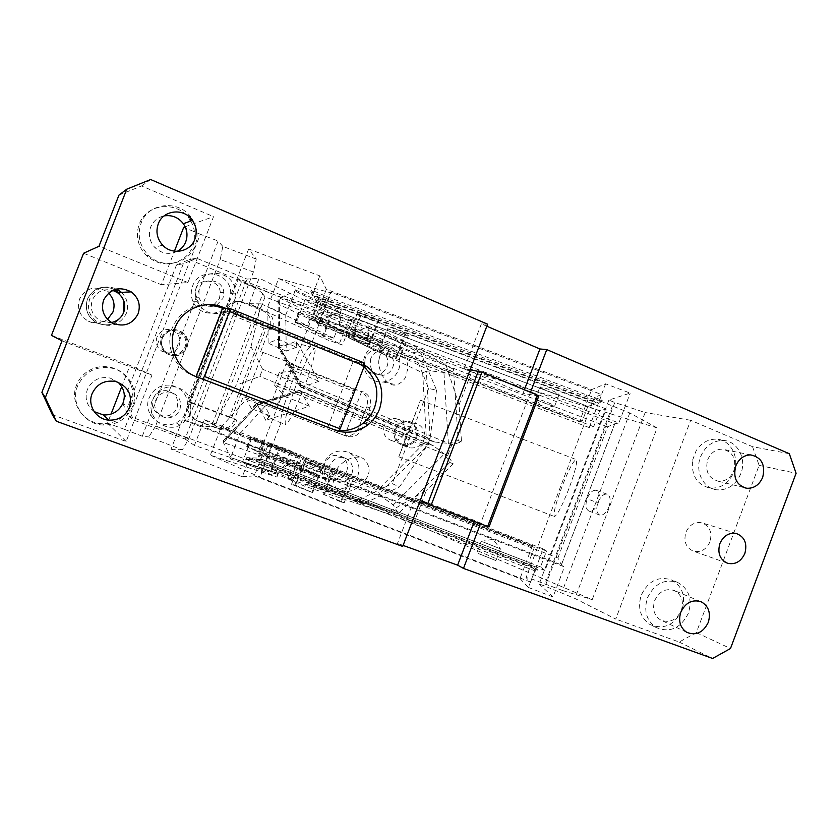 <?xml version="1.0" encoding="UTF-8"?>
<svg xmlns="http://www.w3.org/2000/svg" width="838" height="838" viewBox="0 0 838 838"><rect width="100%" height="100%" fill="white"/><g stroke="black" fill="none" stroke-linecap="round" stroke-linejoin="round"><path stroke-width="0.63" stroke-dasharray="4.19 3.14" d="M707.681 459.769C710.687 452.855 715.505 449.315 722.157 449.137C732.716 451.462 736.612 458.648 733.847 470.705C730.6 478.058 725.425 481.578 718.334 481.253C708.477 478.404 704.915 471.249 707.681 459.769M700.558 456.804C705.093 446.34 712.363 440.893 722.398 440.442C736.979 440.149 747.035 458.449 740.834 473.617C735.722 485.118 727.625 490.523 716.532 489.801C703.208 488.345 694.765 471.092 700.558 456.804M692.576 460.156L696.074 450.875C700.987 443.229 707.482 439.322 715.589 439.143C730.055 438.861 740.048 456.993 733.889 472.024C728.83 483.421 720.795 488.774 709.786 488.051C696.912 484.647 691.172 475.356 692.576 460.156M789.323 453.714L752.534 446.685L690.69 420.288L615.752 619.052L574.878 598.447L645.155 412.526L614.757 402.533L545.192 586.202L574.878 598.447M752.534 446.685L759.113 465.373L696.357 632.606L679.157 642.044L615.752 619.052M681.964 610.232C674.297 625.399 663.549 630.113 649.743 624.404C640.263 617.585 637.435 607.812 641.269 595.095C648.151 581.038 658.134 575.947 671.228 579.802C682.404 586.087 685.976 596.237 681.964 610.232M709.954 541.819C706.298 549.613 700.778 552.734 693.372 551.163C685.924 547.696 683.431 541.411 685.893 532.319C689.318 524.902 694.566 521.707 701.636 522.744C709.681 525.908 712.457 532.266 709.954 541.819M679.157 642.044L712.593 658.469M696.357 632.606L730.485 648.518M759.113 465.373L796.1 473.271M256.25 259.047L222.803 246.414L220.258 259.487L253.39 272.036L256.25 259.047L248.635 248.98L319.802 275.859L326.338 289.299L591.659 389.618L605.612 383.814L630.186 393.095L608.891 400.051L614.757 402.533M222.803 246.414L218.11 240.988L142.292 436.242L148.85 436.933L182.328 449.88L188.78 438.85L253.39 272.036M142.292 436.242L124.453 429.339L200.292 234.252L218.11 240.988M200.292 234.252L183.732 227.287M185.156 226.773L213.522 216.654L187.911 282.553L161.378 284.721L174.43 251.191M118.954 195.118L141.591 185.952L213.522 216.654M141.591 185.952L150.651 179.531M486.826 326.212L481.368 323.877L487.601 324.18M690.69 420.288L645.155 412.526M188.78 438.85L155.617 426.039L220.258 259.487M155.617 426.039L148.85 436.933M124.453 429.339L107.515 423.148L108.689 420.131M108.751 419.964L111.035 414.108M121.72 386.653L129.995 365.378L51.453 335.399M83.58 253.254L161.378 284.721M107.536 319.383C101.691 323.615 95.385 324.275 88.629 321.373C79.778 316.156 76.75 308.698 79.558 299.019C85.853 287.958 94.788 285.36 106.353 291.247L108.563 293.059M62.012 340.836L151.94 375.12L126.161 441.469L52.312 414.684M131.011 405.278C125.522 417.397 115.99 423.557 102.446 423.756C83.423 423.599 69.114 402.45 76.562 385.019C78.583 379.928 81.81 375.717 86.22 372.397C94.244 366.761 102.969 365.232 112.407 367.809C123.228 371.517 129.9 378.839 132.425 389.764C133.41 395.065 132.938 400.229 131.011 405.278M132.614 406.409C127.062 418.665 117.435 424.887 103.744 425.086C84.523 424.939 70.067 403.56 77.588 385.951C85.13 370.888 97.208 365.085 113.821 368.542C129.712 372.941 138.815 391.493 132.614 406.409M94.202 411.647C86.796 405.854 84.512 398.49 87.33 389.576C91.981 380.106 99.554 376.252 110.05 378.022L118.095 382.275M225.705 308.405L364.425 364.897M336.792 430.732L338.426 431.203M330.35 428.396L334.823 430.051M327.805 427.411L353.259 361.209L360.57 363.043M332.298 429.077L339.002 430.428M363.943 367.002L355.783 362.236M353.259 361.209L364.561 363.095M196.029 376.587L198.857 377.676M208.515 304.613C191.504 304.466 179.426 312.207 172.293 327.847C164.887 345.811 174.482 368.228 192.342 375.225L196.008 376.65M594.739 404.105L314.449 297.972L318.052 304.152L587.857 406.378L594.739 404.105L595.357 402.47L599.013 401.234L605.612 383.814M319.802 275.859L313.171 293.049L315.067 296.359L595.357 402.47M315.067 296.359L314.449 297.972M530.506 392.32L480.687 523.195L474.622 520.482L474.245 521.466M489.015 526.934L480.687 523.195L480.457 523.802M474.622 520.482L414.82 498.034L397.484 543.391L402.69 546.439M403.078 545.412L397.484 543.391M177.185 251.369C169.014 255.014 161.545 253.694 154.789 247.419C149.499 241.386 148.117 234.63 150.641 227.161C153.228 221.085 157.733 217.325 164.164 215.89M107.515 423.148L126.161 441.469M151.94 375.12L129.995 365.378M123.49 312.951L123.416 313.14C117.739 323.929 109.024 327.26 97.25 323.122C87.707 317.487 84.46 309.442 87.477 298.988C93.584 287.738 102.665 284.595 114.701 289.55M116.388 290.597C123.919 296.621 126.266 304.142 123.427 313.15C117.749 323.939 109.024 327.27 97.239 323.143C87.697 317.497 84.439 309.452 87.466 298.988C93.594 287.759 102.665 284.616 114.691 289.56M111.464 322.525L100.654 321.048C92.452 316.083 89.666 309.075 92.306 300.025C96.517 291.551 103.336 288.324 112.732 290.346M121.5 292.368C127.355 298.506 128.958 305.524 126.308 313.422C120.525 324.432 111.632 327.826 99.617 323.615C89.896 317.864 86.576 309.651 89.666 298.977C95.647 287.801 104.677 284.47 116.744 288.995M118.692 292.504L123.961 301.198M414.82 498.034L420.236 500.516M187.911 282.553L98.957 246.288M192.101 218.886C197.412 227.475 198.407 236.421 195.086 245.723C188.655 264.19 162.373 269.689 148.305 255.181C139.496 245.827 137.086 235.153 141.088 223.17C148.431 201.843 180.495 199.392 192.101 218.886L189.88 219.734C178.379 200.46 146.65 202.88 139.38 223.987C137.432 229.067 136.961 234.326 137.945 239.762C139.171 245.932 142.031 251.232 146.524 255.663C158.445 265.573 170.753 266.536 183.449 258.565C187.722 255.37 190.855 251.274 192.824 246.288L194.437 240.234M194.563 239.322C195.254 232.849 193.966 226.742 190.666 221.002M481.368 323.877L464.158 368.909L470.181 369.768M524.389 389.775L523.038 393.326L464.158 368.909M538.803 396.06L523.038 393.326M601.674 401.821L586.013 396.625L325.657 298.087L310.804 291.739L311.453 290.063L326.296 296.411L586.652 394.939L602.312 400.124L599.013 401.234L598.374 402.91L601.674 401.821L602.312 400.124M608.891 400.051L539.19 584.013L545.192 586.202M183.669 420.068L564.403 566.886L561.324 564.781L557.888 557.972L215.146 425.893L211.386 426.605C206.358 426.888 200.523 425.746 193.892 423.169L183.669 420.068L238.432 278.761L618.884 422.97L630.186 393.095M557.888 557.972L607.56 426.825L614.83 423.777L561.418 564.875L193.892 423.169M607.56 426.825L265.049 296.882L262.755 293.845L211.386 426.605M618.884 422.97L614.83 423.777L247.598 284.543C254.197 287.141 259.246 290.241 262.755 293.845M247.598 284.543L241.543 282.092L187.775 420.865M241.543 282.092L238.432 278.761M539.19 584.013L553.017 596.97L564.403 566.886M310.804 291.739L312.532 294.693L598.374 402.91M311.453 290.063L313.171 293.049L312.532 294.693M318.052 304.152L312.48 318.618L314.103 321.017L579.467 421.755L591.659 389.618M314.103 321.017L326.338 289.299M312.48 318.618L582.305 421.032L587.857 406.378M579.467 421.755L582.305 421.032M532.245 546.229L519.979 578.576L254.396 475.858L266.704 443.931L264.274 443.585L534.288 547.623L532.245 546.229L266.704 443.931M533.282 566.184L532.654 567.839L252.112 459.507L252.741 457.883L533.282 566.184L528.705 562.35L258.67 458.124L264.274 443.585M252.741 457.883L258.67 458.124M519.979 578.576L528.422 587.459L535.073 569.892L532.654 567.839M534.288 547.623L528.705 562.35M248.635 248.98L171.046 449.158L242.287 476.728L248.97 459.413L252.112 459.507M242.287 476.728L254.396 475.858M535.712 568.216L537.902 570.05L246.781 457.632L249.609 457.747L535.712 568.216L535.073 569.892L537.252 571.757L537.902 570.05M246.781 457.632L246.121 459.318L537.252 571.757M249.609 457.747L248.97 459.413L246.121 459.318M528.422 587.459L553.017 596.97M171.046 449.158L182.328 449.88M654.688 600.553C659.286 591.209 665.917 587.899 674.58 590.622C681.703 594.812 683.955 601.433 681.336 610.462C676.402 620.288 669.447 623.441 660.48 619.921C654.08 615.501 652.153 609.048 654.688 600.553M688.438 613.102C680.707 628.416 669.876 633.182 655.965 627.432C646.412 620.549 643.574 610.693 647.439 597.861C654.373 583.677 664.44 578.524 677.638 582.4C688.899 588.747 692.492 598.981 688.438 613.102M216.497 305.346L222.981 298.412L223.798 292.493C223.243 279.379 203.267 276.205 199.088 288.681L198.941 297.752C202.356 305.022 207.876 307.693 215.513 305.755M213.805 304.896L219.472 298.422L220.279 292.588C219.734 279.672 200.031 276.55 195.903 288.838L195.778 297.773C199.486 305.399 205.289 307.881 213.177 305.221M229.361 301.01L230.701 293.248C231.225 272.413 199.308 266.149 192.604 286.041C190.718 291.132 190.813 296.202 192.876 301.261C198.983 317.413 223.987 317.089 229.361 301.01M234.85 288.251C230.859 269.92 202.765 267.919 196.752 285.768C194.835 290.964 194.929 296.139 197.035 301.303C204.032 313.328 213.721 316.492 226.103 310.804L234.19 301.041L235.562 293.122L234.85 288.251M196.511 258.177L183.323 263.761L176.504 264.965L189.262 259.571L196.511 258.177L246.98 279.106L259.172 278.174L249.305 303.681L327.972 340.092L342.501 345.026L351.771 320.944C352.63 320.87 351.698 320.158 348.985 318.796L353.73 320.168L421.064 353.427L414.192 352.589L428.637 388.528L436.546 390.099L421.064 353.427M183.323 263.761L127.659 406.901L133.609 420.037L185.041 438.997L246.98 279.106M190.415 414.003L182.265 423.934L179.929 425.212C164.426 433.382 145.372 415.92 152.485 399.768C157.052 390.141 164.615 385.868 175.163 386.947C183.229 388.706 188.519 393.483 191.043 401.266L190.415 414.003M162.247 337.85C168.375 328.213 175.875 326.998 184.748 334.184C187.911 338.238 188.644 342.69 186.968 347.529C182.537 355.637 176.085 357.784 167.621 353.94C161.996 349.855 160.205 344.491 162.247 337.85M176.504 264.965L122.715 403.256L127.659 406.901M122.715 403.256L128.465 415.962L133.609 420.037M351.771 320.944L332.089 313.904L259.172 278.174M189.262 259.571L414.192 352.589M436.546 390.099L429.999 438.798L427.631 444.978L399.506 486.909L392.226 483.641L357.491 500.506L363.472 503.701L399.506 486.909M428.637 388.528L392.226 483.641M363.472 503.701L292.19 480.08L304.142 467.562L256.512 451.095L264.211 442.841L214.256 425.128L236.127 385.134L259.853 376.419L262.619 369.244L251.002 346.67L236.127 385.134M427.631 444.978L422.687 442.956C419.126 446.79 414.8 448.414 409.698 447.838C404.817 445.334 403.487 441.396 405.707 436.022L259.853 376.419M336.687 469.584C339.359 463.571 353.552 453.442 363.21 458.48C370.207 465.216 370.972 472.318 365.494 479.776C362.76 486.93 343.863 497.447 336.153 488.303C332.309 481.714 332.487 475.471 336.687 469.584M429.999 438.798L425.065 436.755L422.687 442.956M353.73 320.168L354.327 337.106L308.887 315.339L298.611 312.333L343.224 333.744L348.985 318.796M251.002 346.67L261.173 303.859L309.128 326.38L308.887 315.339M405.707 436.022L408.127 429.716L262.619 369.244M408.127 429.716C409.457 425.735 412.076 423.64 415.983 423.431C421.619 425.337 424.656 429.779 425.065 436.755M379.405 358.339C379.96 353.468 382.411 349.456 386.758 346.304C398.312 338.531 411.018 362.791 407.059 371.349C406.524 377.676 403.109 382.17 396.783 384.831C384.956 388.015 376.147 365.672 379.405 358.339M309.128 326.38L295.353 322.18L299.114 312.448M249.305 303.681L261.173 303.859M299.135 312.7L295.353 322.18M295.385 322.41L342.501 345.026M339.631 343.088L343.224 333.744L354.327 337.106M364.823 356.181C359.512 368.689 370.207 383.731 383.018 382.002C390.33 380.997 395.494 376.964 398.511 369.904C404.66 355.741 390.005 339.38 376.032 345.057C370.763 347.068 367.034 350.776 364.823 356.181M370.763 358.601C368.846 369.097 372.952 374.67 383.081 375.319C387.606 374.523 390.801 371.915 392.666 367.526C396.563 358.507 387.512 348.011 378.525 351.206C374.869 352.442 372.281 354.903 370.763 358.601M365.316 357.774C363.43 368.123 367.494 373.622 377.488 374.272C381.95 373.476 385.103 370.909 386.947 366.573C390.791 357.69 381.856 347.33 372.983 350.483C369.369 351.698 366.814 354.128 365.316 357.774M416.748 437.625C418.832 428.951 415.826 423.431 407.718 421.074C401.779 420.676 397.495 423.337 394.866 429.056C392.802 436.891 395.285 442.296 402.324 445.282C408.892 446.539 413.7 443.983 416.748 437.625M351.845 473.92C353.783 467.478 352.065 462.461 346.702 458.878C339.254 455.914 333.576 458.156 329.659 465.593C327.888 471.061 329.009 475.67 333.011 479.43C340.877 484.05 347.152 482.217 351.845 473.92M346.681 471.49C348.587 465.132 346.901 460.177 341.6 456.647C334.247 453.725 328.643 455.935 324.777 463.267C323.028 468.651 324.138 473.198 328.098 476.916C335.86 481.473 342.051 479.661 346.681 471.49M357.774 476.152C360.811 465.802 357.91 457.946 349.069 452.583C337.85 448.665 329.376 452.248 323.646 463.341C320.996 471.344 322.494 478.236 328.129 484.029C336.97 492.807 353.563 488.324 357.774 476.152M128.465 415.962L357.491 500.506M292.19 480.08L287.654 478.11L290.996 478.854L287.916 477.377L276.781 472.978L194.426 445.428L204.357 419.775L286.051 448.927L297.061 453.683L250.426 437.143L264.211 442.841M185.041 438.997L194.426 445.428M256.512 451.095L247.252 447.083L293.447 463.079L287.654 478.11M297.061 453.683L293.447 463.079L304.142 467.562M214.256 425.128L204.357 419.775M179.95 409.384C182.076 399.862 178.358 394.049 168.805 391.954C162.656 391.912 158.309 394.698 155.742 400.292C151.5 409.981 162.132 420.896 171.947 417.052C175.75 415.658 178.41 413.103 179.95 409.384M177.059 407.781C179.154 398.396 175.488 392.676 166.071 390.602C160.006 390.56 155.721 393.305 153.197 398.815C149.007 408.357 159.492 419.126 169.171 415.334C172.921 413.962 175.551 411.448 177.059 407.781M186.413 411.814C189.723 398.301 184.737 389.45 171.434 385.26C161.085 384.202 153.658 388.392 149.174 397.83C142.198 413.658 160.906 430.805 176.127 422.792C180.977 420.435 184.402 416.779 186.413 411.814M157.062 336.907C155.669 340.846 156.13 344.565 158.455 348.042L161.755 351.195C169.349 354.725 175.142 352.85 179.154 345.56C180.673 341.181 179.971 337.18 177.08 333.545C172.314 328.863 167.055 328.192 161.294 331.534L157.062 336.907M162.373 338.049C160.519 344.083 162.122 348.985 167.191 352.756C175.006 356.391 180.977 354.453 185.104 346.942C186.654 342.438 185.942 338.311 182.967 334.572C174.807 328.087 167.946 329.25 162.373 338.049M186.046 347.309C187.712 342.491 186.979 338.07 183.836 334.027C174.995 326.872 167.527 328.087 161.42 337.672C159.398 344.282 161.179 349.624 166.783 353.699C175.205 357.512 181.626 355.385 186.046 347.309M415.91 437.289C417.837 429.318 415.072 424.227 407.635 422.027C402.125 421.629 398.155 424.08 395.714 429.391C393.808 436.65 396.123 441.647 402.649 444.381C408.693 445.502 413.113 443.145 415.91 437.289M384.233 425.788C382.379 432.837 384.642 437.708 391.011 440.369C396.898 441.469 401.203 439.175 403.926 433.487C405.802 425.735 403.109 420.781 395.85 418.633C390.477 418.246 386.601 420.624 384.233 425.788M361.733 391.262L344.722 435.54L346.702 436.294C353.542 437.97 358.58 435.519 361.817 428.941L369.946 407.75C371.957 400.543 369.788 395.274 363.42 391.943L360.214 391.157C366.531 394.468 368.699 399.695 366.698 406.849L358.633 427.851C355.427 434.388 350.42 436.818 343.632 435.142L337.693 432.9L337.871 430.983L353.196 391.095L285.789 364.331L269.857 406.807L337.693 432.9M344.722 435.54L269.857 406.807M353.196 391.095L354.369 389.492L358.538 390.498L290.367 363.378L286.889 362.665L285.789 364.331M354.369 389.492L286.889 362.665M337.871 430.983L270.14 404.89M293.028 363.933L260.66 351.562L293.028 363.933L275.66 408.965L243.271 396.542L234.567 419.063L236.766 420.1L236.065 421.923C232.597 428.815 227.182 431.298 219.818 429.37L198.061 421.231C191.148 417.816 188.739 412.348 190.813 404.827L191.525 402.994L187.314 400.91L188.812 401.444L223.589 311.726L222.154 311.024L187.314 400.91M263.08 352.012L245.544 397.38L243.271 396.542M275.66 408.965L245.544 397.38M222.154 311.024L224.94 311.16L188.99 403.916C186.926 411.364 189.325 416.79 196.186 420.173L217.754 428.239C225.066 430.166 230.44 427.705 233.875 420.865L236.065 421.923M236.766 420.1L191.525 402.994M231.697 417.701L266.075 328.768L263.939 328.025L229.591 416.874L234.567 419.063L233.875 420.865M263.939 328.025L223.589 311.726M229.591 416.874L188.812 401.444M227.077 311.254L224.94 311.16L225.652 309.337L227.789 309.432L227.077 311.254L271.837 329.365L272.539 327.553C274.602 320.137 272.277 314.648 265.562 311.076L244.12 302.319C236.745 300.13 231.298 302.508 227.789 309.432M266.075 328.768L269.344 329.104L270.035 327.312C272.088 319.959 269.784 314.512 263.111 310.971L241.836 302.288C234.535 300.13 229.13 302.476 225.652 309.337M260.66 351.562L269.344 329.104L271.837 329.365M258.094 453.023L285.957 462.628L289.592 453.169L261.823 443.354L258.094 453.023L300.989 471.186L295.594 485.223L291.488 484.301L312.679 492.681L295.594 485.223M301.701 471.49L329.502 480.981L328.8 480.687L323.531 494.389L344.25 502.601L341.265 502.014L340.584 501.794L349.341 478.98L349.048 477.754L332.581 470.956L306.258 461.707L305.168 462.419L301.701 471.49L300.989 471.186L301.376 470.181L302.089 470.432L305.168 462.419L331.502 471.647L328.496 479.472L329.177 479.703L328.8 480.687L314.669 474.727L315.434 473.931L329.177 479.703M285.957 462.628L314.669 474.727L305.776 483.976L389.335 511.714L388.507 513.862L413.721 523.488L426.374 490.377L389.335 511.714M301.376 470.181L287.612 464.378L277.818 474.706L276.907 477.073L210.348 455.128L260.042 477.126L259.351 477.178L271.983 444.423L268.474 443.91L262.43 459.58L257.245 459.413L318.702 300.088L321.813 305.577L315.811 321.164L318.147 324.662L330.706 292.116L601.684 394.593L594.477 397.243C593.775 397.547 594.739 398.427 597.368 399.862L629.767 412.956L657.107 427.893L592.225 599.662L413.721 523.488M356.318 329.502L352.871 338.479L353.165 339.799L352.808 338.583L355.878 330.612L380.986 342.805L378.001 350.588L379.373 351.122L382.736 342.365L356.318 329.502L340.856 324.924L340.448 312.124L341.349 309.767L305.221 299.491L296.39 322.368L307.221 325.678L310.929 316.052L340.856 324.924L340.888 326.024L355.197 330.287L360.948 315.339L378.881 320.441L369.946 343.674L370.239 345.005L353.165 339.799L378.357 351.792L395.358 357.03L399.15 359.481C394.342 358.454 387.596 356.024 378.923 352.18L387.879 328.852C396.51 332.812 403.267 335.21 408.148 336.038C409.038 335.965 408.232 335.294 405.728 334.006L387.879 328.852M355.197 330.287L355.878 330.612L356.265 329.617M381.363 341.831L380.986 342.805L381.636 343.119L382.013 342.145L367.327 337.735L367.379 338.824L381.636 343.119M395.358 357.03L396.384 356.36L379.373 351.122L378.357 351.792L378.001 350.588L352.808 338.583L369.946 343.674M396.384 356.36L405.089 333.681M459.056 404.817L471.637 371.863L446.56 362.131L367.714 322.892L366.835 325.186L445.743 364.268L459.056 404.817L461.518 441.94L451.797 444.769L447.722 455.443L453.18 463.791L426.374 490.377M446.56 362.131L445.743 364.268M294.588 370.909L318.964 381.28L296.39 341.171L296.495 347.267L278.384 339.181L268.118 343.14L267.783 306.593L278.635 278.551L331.062 292.881L310.207 346.995C299.836 343.109 289.257 342.878 278.467 346.304L294.588 370.909L279.138 372.491L277.231 378.933L274.319 384.967L444.37 454.081L449.828 462.45L453.18 463.791M278.384 339.181L278.467 346.304M296.495 347.267L286.271 351.122L285.748 315.036L267.783 306.593M286.271 351.122L268.118 343.14M285.748 315.036L294.85 291.477L279.295 297.867L279.923 347.435L302.434 387.093L300.496 386.915L300.297 384.715L279.62 348.315L278.499 348.189L296.39 341.171M294.85 291.477L295.479 289.843L294.85 291.477M318.147 324.662L589.177 427.569L593.681 426.636L599.662 410.85L606.241 408.975L545.035 570.51L540.51 566.917L546.533 551.037L543.181 548.89L530.601 582.085L526.075 577.612L529.731 578.251L562.581 590.528L629.767 412.956M562.581 590.528L592.225 599.662M608.912 506.938C610.996 500.317 610.41 496.065 607.152 494.19C603.674 493.655 600.637 496.379 598.028 502.339C595.954 508.917 596.509 513.16 599.704 515.056C603.224 515.642 606.293 512.94 608.912 506.938M657.107 427.893L471.637 371.863M331.062 292.881L330.706 292.116M274.319 384.967L284.773 396.374L256.428 403.361C261.833 412.045 269.312 418.246 278.897 421.975L281.013 422.729C279.84 418.707 283.527 405.257 292.053 382.379C301.01 359.9 307.064 348.095 310.196 346.984L314.522 348.629C311.464 349.771 305.461 361.597 296.516 384.087C287.654 407.897 283.988 421.367 285.517 424.52C288.764 423.043 294.777 411.207 303.555 389.01C311.422 368.73 316.848 349.037 314.522 348.629M281.013 422.729L260.042 477.126M589.177 427.569L601.684 394.593M568.95 488.575C561.973 506.278 557.123 515.59 554.41 516.512C553.059 513.998 555.479 504.308 561.67 487.465C568.531 469.971 573.381 460.67 576.209 459.559C577.602 461.864 575.182 471.532 568.95 488.575M370.239 345.005L368.877 344.355C359.994 340.406 353.112 337.903 348.22 336.876C347.278 336.876 348.231 337.557 351.07 338.929L360.277 315.004C357.459 313.569 356.538 312.815 357.522 312.721C362.477 313.559 369.369 316.02 378.2 320.095L378.881 320.441M541.317 388.235L539.944 386.915C544.606 387.743 550.556 389.827 557.804 393.169L559.103 394.447C554.473 393.63 548.534 391.556 541.317 388.235M536.896 399.873L535.492 398.626C540.122 399.537 546.072 401.643 553.331 404.932L554.232 406.105C549.141 404.911 543.37 402.827 536.896 399.873M350.525 334.372L368.678 339.851L368.175 327.113L352.306 333.032L350.525 334.372L321.321 320.367L339.537 325.783L339.139 312.763L323.122 318.974L279.295 297.867L278.017 299.522L279.075 304.477L279.62 348.315M321.321 320.367L323.122 318.974M368.678 339.851L339.537 325.783M318.964 381.28L302.434 387.093L435.1 442.076L430.344 440.683L426.364 371.234L430.921 370.909L443.931 372.481L453.526 369.286L368.175 327.113M339.139 312.763L295.5 291.205M351.07 338.929L378.923 352.18M598.143 503.041C600.218 496.463 599.62 492.241 596.331 490.356C592.843 489.811 589.795 492.503 587.208 498.421C585.144 504.958 585.731 509.179 588.946 511.075C592.476 511.672 595.546 508.991 598.143 503.041L587.365 498.809M279.138 372.491L448.456 443.375L458.197 440.526L453.526 369.286M458.197 440.526L461.518 441.94M398.364 513.558L308.049 483.484L317.078 474.099L299.585 466.745L300.025 468.903L382.568 497.227L393.242 504.989L398.364 513.558L449.828 462.45M393.242 504.989L444.318 454.007L447.722 455.443M435.1 442.076L448.456 443.375L451.797 444.769M599.662 410.85L321.813 305.577M606.241 408.975L318.702 300.088M545.035 570.51L257.245 459.413M540.51 566.917L262.43 459.58M546.533 551.037L268.474 443.91M271.983 444.423L543.181 548.89M530.601 582.085L259.351 477.178M256.428 403.361L251.515 408.724L246.424 399.286L221.263 426.909L210.348 455.128M593.681 426.636L315.811 321.164M409.688 429.328L420.456 400.197L398.804 456.794L409.688 429.328M426.364 371.234L422.677 372.837L279.075 304.477M448.372 443.396L443.931 372.481M382.568 497.227L379.415 493.844L429.182 443.7L423.798 443.585L297.49 391.985L299.26 390.361L300.769 391.419L309.358 406.221L265.835 420.341L270.066 415.763L264.934 406.42L260.733 410.976L257.601 405.236L223.358 442.579L269.386 458.386L277.315 473.25L231.131 457.862L230.178 458.889L239.972 433.55L221.263 426.909M230.178 458.889L277.818 474.706M322.766 468.536L321.666 469.311L305.168 462.461L306.258 461.707L322.766 468.536L304.131 460.921L333.231 471.145L349.048 477.754M321.666 469.311L312.679 492.681M388.507 513.862L304.885 486.291L270.475 471.354L242.475 462.042L276.907 477.073M305.776 483.976L304.885 486.291M478.425 553.562L495.97 560.612L478.425 553.562M482.877 541.851L500.443 548.838L482.877 541.851M277.315 473.25L286.481 463.582L268.956 456.176L299.585 466.745M317.078 474.099L286.481 463.582M287.612 464.378L315.434 473.931M429.182 443.7L433.634 445.91L444.318 454.007M284.773 396.374L309.358 406.221M270.066 415.763L251.515 408.724M264.934 406.42L246.424 399.286M265.835 420.341L260.733 410.976L239.972 433.55M422.677 372.837L426.28 437.09L430.344 440.683M433.634 445.91L300.769 391.419L257.601 405.236L257.004 403.864L257.863 404.67L227.59 437.687L223.463 440.61L223.358 442.579L231.131 457.862M301.701 471.427L302.089 470.432L328.496 479.472L328.119 480.457M329.502 480.981L332.885 472.171L332.581 470.956L331.502 471.647L349.341 478.98M300.025 468.903L308.049 483.484M269.386 458.386L268.956 456.176M227.59 437.687L377.802 490.021L379.415 493.844M305.221 299.491L331.691 312.49L323.07 334.854L333.88 338.185L337.494 328.779L310.929 316.052M337.494 328.779L367.327 337.735L366.835 325.186M382.736 342.365L382.013 342.145L387.24 328.527M331.691 312.49L367.714 322.892M333.88 338.185L307.221 325.678M323.07 334.854L296.39 322.368M341.349 309.767L278.635 278.551M295.479 289.843L340.448 312.124M360.277 315.004L360.948 315.339M367.379 338.824L340.888 326.024M289.592 453.169L279.138 448.864L270.475 471.354M261.823 443.354L251.358 439.028L279.138 448.864M251.358 439.028L242.475 462.042M340.584 501.794L323.531 494.389M554.232 406.105L542.835 408.242L535.252 398.658M481.033 541.432L493.016 539.274L500.296 548.764M193.285 375.602L196.092 376.618M325.657 298.087L326.296 296.411M586.013 396.625L586.652 394.939M265.049 296.882L215.146 425.893M522.577 563.817L521.927 565.524M261.99 463.194L261.341 464.881M332.089 313.904L322.85 337.882M271.502 471.113L280.793 447M247.252 447.083L251.023 437.321M247.116 447.136L250.897 437.352M363.42 391.943L360.214 391.157M369.946 407.75L366.698 406.849M361.817 428.941L358.633 427.851M346.419 436.189L343.36 435.048M217.754 428.239L219.818 429.37M196.186 420.173L198.061 421.231M188.99 403.916L190.813 404.827M241.836 302.288L244.12 302.319M263.111 310.971L265.562 311.076M270.035 327.312L272.539 327.553M396.646 357.648L405.728 334.006M612.295 406.346L545.088 583.761M594.477 397.243L526.075 577.612M368.877 344.355L378.2 320.095M430.921 370.909L352.306 333.032M426.28 437.09L300.297 384.715M333.231 471.145L324.212 494.609M304.131 460.921L294.871 484.993M321.342 468.044L311.966 492.451M350.389 478.226L341.265 502.014M423.798 443.585L377.802 490.021M257.863 404.67L297.49 391.985M750.701 454.908L722.157 449.137M716.532 489.801L709.786 488.051M103.744 425.086L102.446 423.756M115.833 381.562L110.05 378.022M192.342 375.225L195.139 376.231M113.821 368.542L112.407 367.809M111.632 290.901L106.353 291.247M112.784 323.248L100.654 321.048M99.617 323.615L97.25 323.122M119.122 290.419L116.367 290.608M97.239 323.143L88.629 321.373M148.305 255.181L146.524 255.663M162.582 245.084L154.789 247.419M614.694 423.819L561.324 564.781M700.599 601.558L674.58 590.622M686.731 632.313L660.48 619.921M655.965 627.432L649.743 624.404M677.638 582.4L671.228 579.802M727.028 563.073L693.372 551.163M736.267 533.481L701.636 522.744M722.398 440.442L715.589 439.143M743.715 487.517L718.334 481.253M220.279 292.588L223.798 292.493M230.701 293.248L235.562 293.122M298.611 312.333L294.85 322.054M383.018 382.002L396.783 384.831M376.032 345.057L386.758 346.304M377.488 374.272L383.081 375.319M407.718 421.074L415.983 423.431M402.324 445.282L409.698 447.838M341.6 456.647L346.702 458.878M328.098 476.916L333.011 479.43M328.129 484.029L336.153 488.303M349.069 452.583L363.21 458.48M372.983 350.483L378.525 351.206M300.318 454.636L290.996 478.854M246.644 446.916L250.426 437.143M166.071 390.602L168.805 391.954M169.171 415.334L171.947 417.052M171.434 385.26L175.163 386.947M176.127 422.792L179.929 425.212M161.755 351.195L167.191 352.756M177.08 333.545L182.967 334.572M166.783 353.699L167.621 353.94M183.836 334.027L184.748 334.184M391.011 440.369L402.649 444.381M192.876 301.261L197.035 301.303M395.85 418.633L407.635 422.027M195.778 297.773L198.941 297.752M346.702 436.294L343.632 435.142M348.22 336.876L357.522 312.721M399.15 359.481L408.148 336.038M535.492 398.626L539.944 386.915M554.662 406.137L559.103 394.447M278.604 348.074L278.017 299.522M596.331 490.356L607.152 494.19M588.946 511.075L599.704 515.056M278.897 421.975L285.517 424.52M420.456 400.197L576.209 459.559M398.804 456.794L554.41 516.512M300.496 386.915L278.499 348.189M300.842 460.01L291.488 484.301M353.301 479.011L344.25 502.601M500.443 548.838L495.97 560.612M481.138 541.495L476.654 553.279M300.884 387.166L431.35 441.155M430.606 444.171L299.763 390.445M223.463 440.61L257.025 403.989M299.26 390.361L257.004 403.864"/><path stroke-width="1.26" d="M735.754 465.97C738.875 458.784 743.851 455.097 750.701 454.908C761.585 457.307 765.597 464.755 762.716 477.272C759.354 484.919 754.011 488.575 746.7 488.261C736.539 485.317 732.894 477.89 735.754 465.97M474.245 521.466L457.621 565.147L463.477 568.415L712.593 658.469L730.485 648.518L796.1 473.271L789.323 453.714L546.764 349.582L530.506 392.32M174.43 251.191L183.732 227.287L185.156 226.773M487.653 526.505L537.587 395.264L538.803 396.06L489.015 526.934L431.12 505.293L420.236 500.516L487.601 324.18L150.651 179.531L126.768 189.189L45.346 397.621L41.9 392.32L62.012 340.836L51.453 335.399L83.58 253.254L98.957 246.288L118.954 195.118L126.768 189.189M546.764 349.582L539.923 348.975L486.826 326.212M111.035 414.108L121.72 386.653M108.563 293.059C113.863 298.632 115.309 304.99 112.91 312.124L107.536 319.383M45.346 397.621L56.335 421.242L52.312 414.684L41.9 392.32M118.095 382.275C124.045 388.13 125.71 395.002 123.092 402.869C119.279 411.154 112.742 415.177 103.472 414.957L94.202 411.647M92.107 393.651C96.967 383.752 104.876 379.719 115.833 381.562C128.162 386.266 132.697 394.918 129.429 407.509C125.449 416.161 118.629 420.372 108.961 420.152C96.265 419.482 87.162 405.278 92.107 393.651M420.236 500.516L402.69 546.439L56.335 421.242M103.608 300.077C110.082 288.639 119.268 285.905 131.189 291.875C138.563 297.658 140.868 304.938 138.113 313.716C132.582 324.191 124.139 327.365 112.784 323.248C103.765 317.78 100.707 310.06 103.608 300.077M222.96 307.295L225.705 308.405L222.51 308.29L219.807 307.19L222.96 307.295C204.828 299.459 181.72 309.358 174.838 328.224C167.338 346.429 177.059 369.139 195.139 376.231L336.792 430.732M338.426 431.203C349.268 433.707 359.198 431.507 368.207 424.625C373.319 420.477 377.09 415.292 379.509 409.091C385.145 390.309 380.117 375.581 364.425 364.897M158.256 223.903C163.127 209.762 184.171 207.688 192.405 220.352C196.385 226.323 197.192 232.618 194.856 239.239C190.394 252.112 171.905 255.538 162.582 245.084C157.062 238.767 155.617 231.707 158.256 223.903M364.341 365.965L229.56 311.411L230.094 308.562L364.561 363.095L364.341 365.965L340.176 428.857L338.343 431.308L332.298 429.077M339.002 430.428C347.98 431.141 356.098 428.679 363.346 423.043C368.406 418.958 372.124 413.846 374.523 407.708C379.687 391.597 376.168 378.032 363.943 367.002M340.176 428.857L204.367 376.44L229.56 311.411M338.343 431.308L202.765 379.09L204.367 376.44M230.094 308.562L225.705 308.405M222.51 308.29L196.029 376.587M202.765 379.09L198.857 377.676M219.807 307.19L208.515 304.613M480.457 523.802L463.477 568.415M457.621 565.147L403.078 545.412M164.164 215.89C172.01 214.758 178.41 217.377 183.375 223.746C187.188 229.455 187.974 235.478 185.732 241.815C184.035 246.047 181.186 249.232 177.185 251.369M114.701 289.55L116.388 290.597L111.632 290.901M112.732 290.346L117.393 292.577C124.108 297.825 126.213 304.435 123.72 312.396C121.395 317.843 117.32 321.216 111.464 322.525M116.744 288.995L121.5 292.368M114.691 289.56L118.692 292.504M123.961 301.198L123.49 312.951M194.437 240.234L194.563 239.322M190.666 221.002L189.88 219.734M539.923 348.975L524.389 389.775M680.791 612.232C685.557 602.522 692.408 599.065 701.343 601.862C708.676 606.199 710.98 613.049 708.267 622.435C703.155 632.638 695.98 635.937 686.731 632.313C680.142 627.746 678.162 621.052 680.791 612.232M744.856 553.426C741.033 561.607 735.282 564.885 727.594 563.272C719.873 559.658 717.297 553.09 719.884 543.558C723.456 535.775 728.913 532.423 736.267 533.481C744.615 536.77 747.475 543.422 744.856 553.426M431.12 505.293L481.955 372.135L537.587 395.264M470.181 369.768L481.955 372.135M427.673 503.921L478.446 370.962M215.513 305.755L216.497 305.346M213.177 305.221L213.805 304.896M108.961 420.152L103.472 414.957M192.405 220.352L183.375 223.746M131.189 291.875L117.393 292.577M363.346 423.043L368.207 424.625M701.343 601.862L700.599 601.558M727.594 563.272L727.028 563.073M746.7 488.261L743.715 487.517"/></g></svg>
